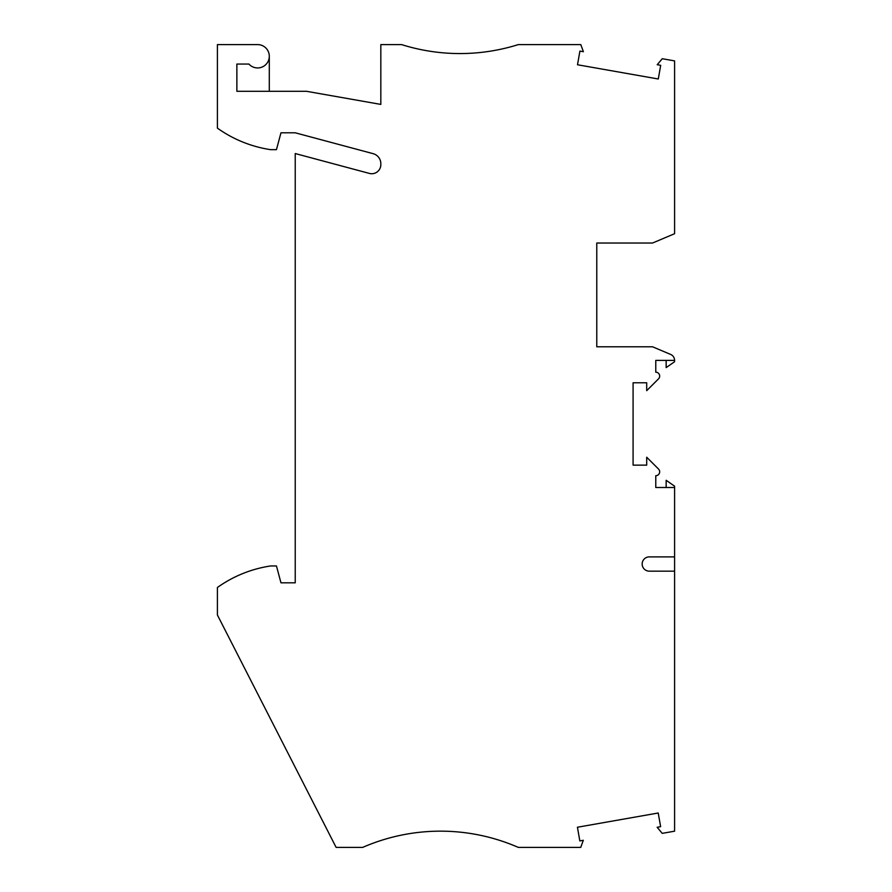 <?xml version="1.0" encoding="UTF-8"?>
<svg xmlns="http://www.w3.org/2000/svg" width="892" height="892" viewBox="0 0 892 892"><rect width="100%" height="100%" fill="white"/><g stroke="black" fill="none" stroke-linecap="round" stroke-linejoin="round"><path stroke-width="1.34" d="M674.586 571.159L649.298 571.159A7.136 7.136 0 0 1 642.162 564.023A7.136 7.136 0 0 1 649.298 556.887L674.586 556.887L674.586 831.188L662.243 833.362L657.148 827.285L660.626 826.672L658.218 813.002L577.425 827.241L579.833 840.911L583.312 840.297L580.737 847.4L518.308 847.4A194.534 194.534 0 0 0 362.676 847.4L336.128 847.4L217.414 615.012L217.414 587.482A123.207 123.207 0 0 1 270.588 565.963L276.453 565.963L280.969 582.822L295.23 582.822L295.23 153.547L369.399 173.416A9.076 9.076 0 0 0 380.828 164.652L380.828 163.693A10.381 10.381 0 0 0 373.135 153.669L295.23 132.796L280.969 132.796L276.453 149.655L270.588 149.655A123.207 123.207 0 0 1 217.414 128.136L217.414 44.6L257.621 44.6A11.674 11.674 0 0 1 268.28 61.035A11.674 11.674 0 0 1 248.924 64.057L236.871 64.057L236.871 91.285L306.402 91.285L380.828 104.409L380.828 44.6L401.578 44.6A194.534 194.534 0 0 0 518.308 44.6L580.803 44.6L583.39 51.703L579.912 51.089L577.503 64.759L658.285 78.998L660.693 65.328L657.214 64.715L662.254 58.716L674.586 60.89L674.586 233.715L652.531 243.025L596.77 243.025L596.77 346.787L652.531 346.787L670.628 354.425A6.489 6.489 0 0 1 674.586 360.401L655.776 360.401L655.776 372.198A3.891 3.891 0 0 1 658.53 378.844L646.7 390.674L646.7 382.779L633.086 382.779L633.086 465.133L646.7 465.133L646.7 457.228L658.53 469.058A3.891 3.891 0 0 1 655.776 475.704L655.776 487.5L674.586 487.5L674.586 556.887M674.586 683.941L674.586 731.273M666.157 487.5L666.157 480.286L674.586 486.185L674.586 487.5M596.77 283.879L596.77 243.025M596.77 346.787L596.77 305.934M269.295 56.274L269.295 91.285M666.157 360.401L666.157 367.615L674.586 361.717L674.586 360.401"/></g></svg>

